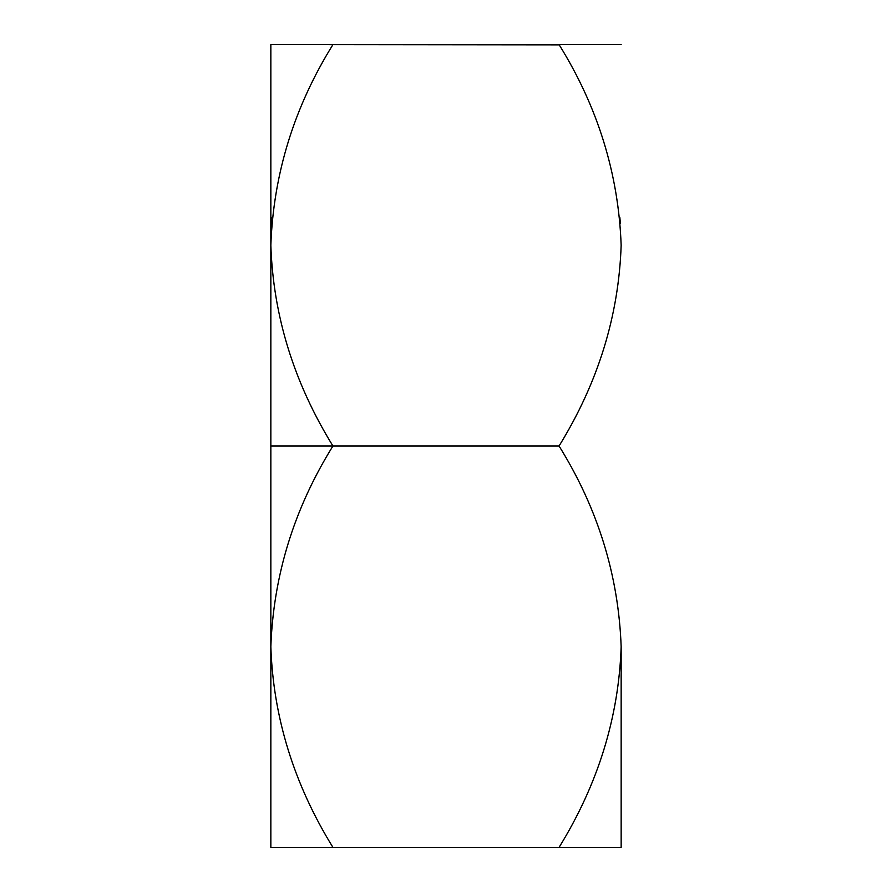<?xml version="1.0" encoding="UTF-8"?>
<svg xmlns="http://www.w3.org/2000/svg" width="892" height="892" viewBox="0 0 892 892"><rect width="100%" height="100%" fill="white"/><g stroke="black" fill="none" stroke-linecap="round" stroke-linejoin="round"><path stroke-width="1.34" d="M621.155 646.633L621.155 847.4L270.845 847.4L270.845 245.3L270.845 446L332.939 446C293.914 382.69 273.22 315.79 270.845 245.3L270.845 44.6L559.217 44.879M332.917 44.645L270.845 44.6L270.845 245.3C273.22 315.79 293.914 382.69 332.939 446C294.126 508.485 273.431 575.385 270.845 646.7L270.845 847.4L559.061 847.4C598.086 784.09 618.78 717.19 621.155 646.7C618.569 575.385 597.874 508.485 559.061 446C598.086 382.69 618.78 315.79 621.155 245.3C618.569 173.985 597.874 107.085 559.061 44.6L332.939 44.6C294.126 107.085 273.431 173.985 270.845 245.3L270.845 245.233M270.845 646.7C273.431 575.385 294.126 508.485 332.939 446L559.061 446L270.845 446L270.845 646.7C273.22 717.19 293.914 784.09 332.939 847.4C293.914 784.09 273.22 717.19 270.845 646.7L270.845 646.633M271.636 223.546L272.127 217.581M619.873 217.581L620.364 223.546M621.155 245.233L621.155 245.3C618.78 315.79 598.086 382.69 559.061 446C597.874 508.485 618.569 575.385 621.155 646.7C618.78 717.19 598.086 784.09 559.061 847.4L621.155 847.4L621.155 646.7M621.155 44.6L559.061 44.6C597.874 107.085 618.569 173.985 621.155 245.3M621.155 847.4L559.061 847.4M270.845 847.4L332.939 847.4M270.845 245.3C273.431 173.985 294.126 107.085 332.939 44.6L270.845 44.6"/></g></svg>
